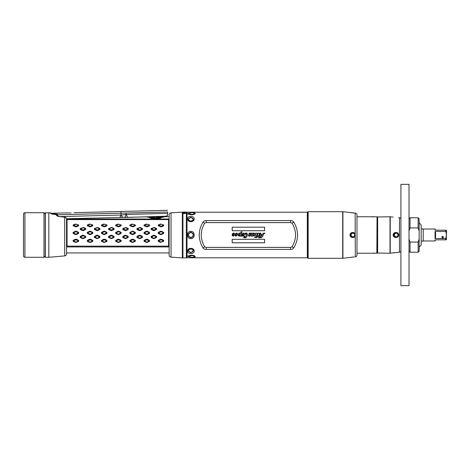 <?xml version="1.0" encoding="UTF-8"?>
<svg xmlns="http://www.w3.org/2000/svg" width="470" height="470" viewBox="0 0 470 470"><rect width="100%" height="100%" fill="white"/><g stroke="black" fill="none" stroke-linecap="round" stroke-linejoin="round"><path stroke-width="0.7" d="M193.382 235.035L193.299 235.646A2.532 2.532 0 0 0 193.334 235.493M193.041 236.269L192.113 237.197M191.343 237.485A2.532 2.532 0 0 0 191.501 237.45L190.849 237.532A2.532 2.532 0 0 0 191.096 237.52M189.246 236.956A2.532 2.532 0 0 0 189.363 237.05L188.335 235.311M190.356 232.515A2.532 2.532 0 0 0 190.197 232.55L190.849 232.468C189.316 232.615 188.47 233.455 188.317 235L188.4 234.354A2.532 2.532 0 0 0 188.364 234.507M188.658 233.731L189.586 232.803M192.453 233.044A2.532 2.532 0 0 0 192.336 232.95L193.364 234.689M193.37 235.247A2.532 2.532 0 0 0 193.382 235L193.382 235C193.229 236.545 192.383 237.385 190.849 237.532L191.549 237.432M190.849 238.625C186.332 238.907 186.396 231.07 190.849 231.375C195.367 231.093 195.297 238.936 190.849 238.625L190.849 237.532C189.316 237.391 188.476 236.545 188.317 235A2.532 2.532 0 0 1 188.329 234.753M189.539 232.832L189.246 233.038A2.532 2.532 0 0 1 189.445 232.891M190.603 232.48A2.532 2.532 0 0 1 190.844 232.468L190.156 232.568M192.254 237.109A2.532 2.532 0 0 0 192.453 236.956L192.16 237.168M307.856 257.478L307.315 257.795L187.001 257.795L187.001 212.205L187.001 257.795M307.315 257.795L307.315 212.205L187.001 212.205M189.481 257.366L193.558 257.431L195.279 256.579L194.228 255.657C192.018 254.952 190.174 255.063 188.693 256.003C191.39 254.84 193.575 254.981 195.238 256.42C194.956 257.442 193.041 257.76 189.481 257.366L189.968 257.249C192.77 257.566 194.275 257.307 194.492 256.473C193.182 255.404 191.466 255.298 189.351 256.156L192.782 255.521L194.533 256.743M190.115 213.674L189.339 213.844C191.466 214.702 193.182 214.596 194.492 213.527C194.275 212.693 192.77 212.434 189.968 212.751L189.481 212.634C193.041 212.24 194.956 212.558 195.238 213.58C193.575 215.019 191.39 215.16 188.693 214.003L187.924 214.197L187.924 213.239L190.115 213.674L189.287 213.932L192.782 214.479L194.533 213.257M192.018 232.756L191.625 232.591M188.846 233.449L188.452 234.178M189.704 237.256L190.074 237.409M192.853 236.551L193.246 235.817M186.561 213.221L186.561 256.779M186.696 256.779L186.696 213.221M190.115 256.326L189.339 256.156L190.115 256.326L187.924 256.761L187.924 255.803L188.711 255.933M190.849 216.523C195.367 216.106 195.303 221.646 190.849 221.652C186.332 221.634 186.408 216.083 190.849 216.523L190.849 217.628M190.849 248.348C195.367 248.36 195.291 253.923 190.849 253.477C186.332 253.894 186.396 248.354 190.849 248.348L190.849 248.659C189.316 248.836 188.47 249.505 188.317 250.663L189.163 251.885M202.964 222.151L202.993 222.099C203.957 220.971 205.037 220.459 206.242 220.571L290.536 220.571C291.77 220.471 292.851 220.982 293.779 222.099L293.809 222.145C298.767 230.717 298.767 239.283 293.815 247.855L293.779 247.901C292.822 249.03 291.735 249.541 290.536 249.429L206.242 249.429C205.008 249.529 203.927 249.018 202.993 247.901L202.964 247.855C198.011 239.283 198.011 230.717 202.964 222.151L204.714 223.174L206.242 222.598L290.536 222.598L292.064 223.174L293.809 222.145M292.064 223.174C296.682 231.058 296.682 238.942 292.064 246.826L290.536 247.402L206.242 247.402L204.714 246.826L202.964 247.855M204.714 246.826C200.091 238.942 200.091 231.058 204.714 223.174M203.592 222.516L202.993 222.099M293.186 222.51L293.779 222.099M292.064 246.826L293.815 247.855M293.186 247.484L293.779 247.901M203.592 247.49L202.993 247.901M232.18 242.802L264.598 242.802L264.598 239.295L232.18 239.295L232.18 242.802L232.18 239.295M264.598 227.198L264.598 230.746L232.18 230.746L232.18 227.198L264.598 227.198L232.18 227.198M258.659 235.77L259.287 235.77L259.17 236.193L257.166 237.209L257.448 236.193L256.738 236.193L256.855 235.77L257.566 235.77L257.73 233.684L256.644 234.877L256.015 237.15L256.702 237.15L256.585 237.573L254.822 237.573L255.58 233.684L254.059 235.729L252.284 236.175L251.233 236.175L251.732 234.371L251.65 233.661L251.203 234.066C250.581 234.554 250.387 234.418 250.622 233.661L250.193 233.361L249.646 233.807L250.716 235.282L249.829 236.175L248.753 236.093L248.548 235.141L249.341 235.828L249.723 235.529L249.035 234.777L248.953 233.337L250.069 232.973L251.086 233.502L252.137 232.973L252.784 233.461L253.818 232.973L254.752 233.825L256.168 232.973L256.855 233.661L258.294 232.973L259.046 233.584L260.503 232.973L261.302 234.189L261.079 235L262.072 235L263.118 233.279L264.698 233.032L264.698 233.561L264.211 233.32L263.218 234.918C262.654 236.933 261.714 237.879 260.398 237.755L258.594 237.755L258.706 237.35L259.37 237.368L260.274 234.095L260.098 233.561L259.37 233.966L258.87 234.935L258.659 235.77L259.358 233.954L260.104 233.543L259.352 237.35L258.706 237.35M243.63 237.655L244.077 236.052L244.459 236.052L244.905 237.291L246.198 235.646C246.55 234.407 246.445 233.713 245.875 233.561L242.696 236.234C241.927 236.204 241.639 235.629 241.827 234.512L240.875 235.828L241.31 235.828L241.216 236.157L238.513 235.981L238.302 234.348L235.828 236.216L235.035 235.388L235.482 234.9L235.482 235.687L236.069 235.687L236.616 234.066L236.275 233.543L233.05 236.234L231.998 235.041L232.644 233.502L233.843 232.973L234.953 234.025L236.739 232.973L237.691 234.43C238.519 233.255 239.494 232.879 240.611 233.296L241.004 231.88L241.974 231.898L241.239 234.542L243.666 232.991L244.647 233.925C245.51 232.92 246.339 232.744 247.138 233.39L247.602 234.677L246.591 237.056C245.663 237.926 244.876 238.061 244.253 237.473L243.63 237.655L244.089 236.069L244.441 236.069L244.905 237.309L246.215 235.652L245.881 233.543L242.696 236.216C241.891 236.105 241.609 235.529 241.85 234.483L240.875 235.828M235.764 235.546L235.482 234.918L235.035 235.388L235.828 236.234L238.261 234.43L238.501 235.993L241.228 236.175L241.333 235.811L240.904 235.811M243.654 237.638L244.265 237.456C245.299 237.973 246.074 237.838 246.591 237.056L247.62 234.677L247.155 233.379C246.386 232.715 245.557 232.885 244.659 233.884L243.666 232.973L241.275 234.471L241.997 231.88L241.004 231.88M264.598 239.295L232.198 239.312M264.598 242.802L264.581 239.312M264.581 242.784L232.198 242.784M264.598 230.746L264.581 227.216M264.581 230.729L232.198 230.729L232.198 227.216M264.698 233.561L264.211 233.302L263.2 234.918C262.8 236.763 261.866 237.703 260.398 237.738L258.618 237.738L258.717 237.368M264.68 233.508L264.68 233.05L263.13 233.29L262.084 235.018L261.056 235.018L261.285 234.183L260.503 232.991L259.035 233.619L258.294 232.991L256.843 233.702L256.168 232.991L254.74 233.86L253.818 232.991L252.778 233.49L252.137 232.991L251.08 233.525L250.069 232.991L248.971 233.349L249.047 234.759L249.74 235.529L249.341 235.846L248.56 235.159L248.407 235.488L248.759 236.081L249.823 236.157L250.698 235.282L249.629 233.802L250.193 233.343L250.645 233.672C250.387 234.395 250.569 234.524 251.186 234.066L251.65 233.643L251.75 234.377L251.256 236.157L252.273 236.157L254.047 235.717L255.58 233.666L254.846 237.556L256.567 237.556L256.679 237.168L255.991 237.168L256.626 234.877L257.725 233.666L257.578 235.787L256.873 235.787L256.761 236.175L257.472 236.175L257.19 237.191L259.158 236.175L259.264 235.787L258.635 235.787M260.404 237.374L261.978 235.405L260.944 235.405L260.404 237.374L260.944 235.405M252.925 235.846L253.835 234.436L253.577 233.402L252.825 234.166L252.572 235.076L252.925 235.846L253.835 234.436L253.577 233.42L252.842 234.172L252.59 235.082L252.925 235.828M260.427 237.35L261.978 235.405L260.962 235.423M235.752 235.535L236.081 235.705L236.633 234.066L236.275 233.525L233.055 236.216L232.016 235.041L232.662 233.514L233.843 232.991L234.941 234.066L236.739 232.991L237.667 234.483C238.607 233.179 239.594 232.797 240.617 233.337L241.016 231.898M240.07 235.311L240.105 233.384L239.559 233.737L239.113 235.165L239.453 235.846L240.07 235.311L240.1 233.402L239.577 233.743L239.13 235.165L239.453 235.828L240.053 235.305M242.455 235.182L242.779 235.828L243.489 234.982L243.466 233.384L242.82 233.854L242.455 235.182L242.779 235.811L243.472 234.982L243.466 233.402L242.837 233.866L242.455 235.182M232.691 235.223L233.032 235.87L233.737 235.024L233.702 233.402L233.243 233.608L232.691 235.223L233.032 235.852L233.719 235.018L233.702 233.42L233.255 233.619L232.709 235.223M189.486 257.366L189.974 257.161M195.226 256.403L193.634 257.313L189.768 257.301M190.027 256.232L187.971 256.644L187.971 255.821M189.486 212.634L189.974 212.839M187.971 214.179L187.971 213.357L190.027 213.768M189.768 212.699L193.634 212.687L195.226 213.597M187.929 214.191L188.711 214.067M189.163 218.115L188.317 219.337C188.476 220.501 189.316 221.164 190.849 221.341C192.383 221.164 193.229 220.495 193.382 219.337L192.536 218.115M190.849 231.375L190.849 232.468C192.383 232.609 193.223 233.455 193.382 235M190.849 248.659C192.383 248.836 193.223 249.5 193.382 250.663L192.536 251.885M307.856 212.522L307.315 212.205M132.129 231.263L133.051 231.252L135.331 232.374L135.342 233.355L133.075 234.548L132.146 234.559L129.873 233.425L129.861 232.439L132.129 231.263L135.102 232.873L132.381 234.089L130.09 232.897L132.37 231.645M129.861 232.439L130.102 232.85M67.057 219.602L168.566 219.602L168.566 246.145L67.057 246.145L67.057 219.602L66.552 219.226M163.707 241.263L160.511 242.373L158.237 241.322L158.226 240.387L160.493 239.242L161.416 239.23L163.695 240.323L163.707 241.263L163.466 240.94L160.746 242.074L158.466 240.998L161.187 239.747L163.466 240.94M161.439 234.548L160.511 234.559L158.237 233.425L158.226 232.439L160.493 231.263L161.416 231.252L163.695 232.374L163.707 233.355L161.439 234.548L158.466 232.85L161.187 231.645L163.478 232.826L161.198 234.084M161.439 226.828L158.237 225.841L158.226 225.007L160.493 224.043L163.695 224.954L163.707 225.788L161.439 226.828L161.198 226.282L158.466 225.218L161.187 224.219L163.478 225.201L161.198 226.282M154.348 238.549L153.42 238.554L151.146 237.438L151.134 236.451L153.402 235.258L154.325 235.247L156.604 236.387L156.616 237.368L154.348 238.549L151.375 236.933L154.095 235.717L156.387 236.909L154.107 238.161M154.348 230.576L153.42 230.582L151.146 229.489L151.134 228.561L154.325 227.451L156.604 228.496L156.616 229.43L154.348 230.576L154.107 230.059L151.375 228.878L154.095 227.744L156.387 228.855L154.107 230.059M147.257 242.361L146.329 242.373L144.055 241.322L144.043 240.387L146.311 239.242L147.233 239.23L149.513 240.323L149.525 241.263L147.257 242.361L144.284 240.916L147.004 239.747L149.296 240.893L147.016 242.074M147.257 234.548L146.329 234.559L144.055 233.425L144.043 232.439L146.311 231.263L147.233 231.252L149.513 232.374L149.525 233.355L147.257 234.548L144.284 232.85L147.004 231.645L149.296 232.826L147.016 234.084M147.257 226.828L144.055 225.841L144.043 225.007L146.311 224.043L149.513 224.954L149.525 225.788L147.257 226.828L147.016 226.282L144.284 225.218L147.004 224.219L149.296 225.201L147.016 226.282M140.166 238.549L139.238 238.554L136.964 237.438L136.952 236.451L139.22 235.258L140.142 235.247L142.422 236.387L142.434 237.368L140.166 238.549L137.193 236.933L139.913 235.717L142.204 236.909L139.925 238.161M140.166 230.576L139.238 230.582L136.964 229.489L136.952 228.561L140.142 227.451L142.422 228.496L142.434 229.43L140.166 230.576L139.925 230.059L137.193 228.878L139.913 227.744L142.204 228.855L139.925 230.059M133.075 242.361L132.146 242.373L129.873 241.322L129.861 240.387L132.129 239.242L133.051 239.23L135.331 240.323L135.342 241.263L133.075 242.361L130.102 240.916L132.822 239.747L135.113 240.893L132.834 242.074M133.075 226.828L129.873 225.841L129.861 225.007L132.129 224.043L135.331 224.954L135.342 225.788L133.075 226.828L132.834 226.282L130.102 225.218L132.822 224.219L135.113 225.201L132.834 226.282M125.984 238.549L125.055 238.554L122.782 237.438L122.77 236.451L125.038 235.258L125.96 235.247L128.239 236.387L128.251 237.368L125.984 238.549L123.011 236.933L125.731 235.717L128.022 236.909L125.743 238.161M125.984 230.576L125.055 230.582L122.782 229.489L122.77 228.561L125.96 227.451L128.239 228.496L128.251 229.43L125.984 230.576L125.743 230.059L123.011 228.878L125.731 227.744L128.022 228.855L125.743 230.059M118.892 242.361L117.964 242.373L115.691 241.322L115.679 240.387L117.947 239.242L118.869 239.23L121.148 240.323L121.16 241.263L118.892 242.361L115.92 240.916L118.64 239.747L120.931 240.893L118.652 242.074M118.892 234.548L117.964 234.559L115.691 233.425L115.679 232.439L117.947 231.263L118.869 231.252L121.148 232.374L121.16 233.355L118.892 234.548L115.92 232.85L118.64 231.645L120.931 232.826L118.652 234.084M118.892 226.828L115.691 225.841L115.679 225.007L117.947 224.043L121.148 224.954L121.16 225.788L118.892 226.828L118.652 226.282L115.92 225.218L118.64 224.219L120.931 225.201L118.652 226.282M111.801 238.549L110.873 238.554L108.599 237.438L108.588 236.451L110.855 235.258L111.778 235.247L114.057 236.387L114.069 237.368L111.801 238.549L108.829 236.933L111.549 235.717L113.84 236.909L111.56 238.161M111.801 230.576L110.873 230.582L108.599 229.489L108.588 228.561L111.778 227.451L114.057 228.496L114.069 229.43L111.801 230.576L111.56 230.059L108.829 228.878L111.549 227.744L113.84 228.855L111.56 230.059M104.71 242.361L103.782 242.373L101.508 241.322L101.496 240.387L103.764 239.242L104.687 239.23L106.966 240.323L106.978 241.263L104.71 242.361L101.737 240.916L104.458 239.747L106.749 240.893L104.469 242.074M104.71 234.548L103.782 234.559L101.508 233.425L101.496 232.439L103.764 231.263L104.687 231.252L106.966 232.374L106.978 233.355L104.71 234.548L101.737 232.85L104.458 231.645L106.749 232.826L104.469 234.084M104.71 226.828L101.508 225.841L101.496 225.007L103.764 224.043L106.966 224.954L106.978 225.788L104.71 226.828L104.469 226.282L101.737 225.218L104.458 224.219L106.749 225.201L104.469 226.282M97.619 238.549L96.691 238.554L94.417 237.438L94.405 236.451L96.673 235.258L97.596 235.247L99.875 236.387L99.887 237.368L97.619 238.549L94.646 236.933L97.366 235.717L99.658 236.909L97.378 238.161M97.619 230.576L96.691 230.582L94.417 229.489L94.405 228.561L97.596 227.451L99.875 228.496L99.887 229.43L97.619 230.576L97.378 230.059L94.646 228.878L97.366 227.744L99.658 228.855L97.378 230.059M90.528 242.361L89.6 242.373L87.326 241.322L87.314 240.387L89.582 239.242L90.504 239.23L92.784 240.323L92.796 241.263L90.528 242.361L87.555 240.916L90.275 239.747L92.567 240.893L90.287 242.074M90.528 234.548L89.6 234.559L87.326 233.425L87.314 232.439L89.582 231.263L90.504 231.252L92.784 232.374L92.796 233.355L90.528 234.548L87.555 232.85L90.275 231.645L92.567 232.826L90.287 234.084M90.528 226.828L87.326 225.841L87.314 225.007L89.582 224.043L92.784 224.954L92.796 225.788L90.528 226.828L90.287 226.282L87.555 225.218L90.275 224.219L92.567 225.201L90.287 226.282M83.437 238.549L82.508 238.554L80.235 237.438L80.223 236.451L82.491 235.258L83.413 235.247L85.693 236.387L85.704 237.368L83.437 238.549L80.464 236.933L83.184 235.717L85.475 236.909L83.196 238.161M83.437 230.576L82.508 230.582L80.235 229.489L80.223 228.561L83.413 227.451L85.693 228.496L85.704 229.43L83.437 230.576L83.196 230.059L80.464 228.878L83.184 227.744L85.475 228.855L83.196 230.059M76.346 242.361L75.417 242.373L73.144 241.322L73.132 240.387L75.4 239.242L76.322 239.23L78.602 240.323L78.613 241.263L76.346 242.361L73.373 240.916L76.093 239.747L78.384 240.893L76.105 242.074M76.346 234.548L75.417 234.559L73.144 233.425L73.132 232.439L75.4 231.263L76.322 231.252L78.602 232.374L78.613 233.355L76.346 234.548L73.373 232.85L76.093 231.645L78.384 232.826L76.105 234.084M76.346 226.828L73.144 225.841L73.132 225.007L75.4 224.043L78.602 224.954L78.613 225.788L76.346 226.828L76.105 226.282L73.373 225.218L76.093 224.219L78.384 225.201L76.105 226.282M168.566 246.145L169.071 246.932L169.071 219.02L168.566 219.602M163.331 216.929L160.505 217.945L155.611 218.474L152.685 218.28A1.116 0.517 -74.7 0 1 152.351 218.709L154.125 219.02L66.552 219.02M152.351 218.709L147.492 216.764M160.505 217.945C160.734 218.197 159.589 218.556 157.068 219.02L169.071 219.02M169.135 246.932L66.558 246.932L67.057 246.145M159.835 218.021L150.688 217.945M154.125 219.02L157.068 219.02M152.685 218.28L151.358 218.021M163.695 240.323L163.466 240.851M160.511 242.373L160.746 242.074M158.237 241.322L158.466 240.998M158.226 240.387L158.466 240.916M160.493 239.242L160.734 239.753M161.416 239.23L161.187 239.747M163.707 233.355L163.466 232.873M160.511 234.559L160.746 234.089M158.237 233.425L158.466 232.938M158.226 232.439L158.466 232.85M160.493 231.263L160.734 231.645M161.416 231.252L161.187 231.645M163.695 232.374L163.466 232.785M163.707 225.788L163.466 225.242M160.511 226.834L160.746 226.287M158.237 225.841L158.466 225.295M156.616 237.368L156.375 236.956M153.42 238.554L153.655 238.167M151.146 237.438L151.375 237.021M151.134 236.451L151.375 236.933M153.402 235.258L153.643 235.717M154.325 235.247L154.095 235.717M156.604 236.387L156.375 236.868M156.616 229.43L156.375 228.902M153.42 230.582L153.655 230.059M151.146 229.489L151.375 228.961M151.134 228.561L151.375 228.878M154.325 227.451L154.095 227.744M156.604 228.496L156.375 228.82M149.525 241.263L149.284 240.94M146.329 242.373L146.564 242.074M144.055 241.322L144.284 240.998M144.043 240.387L144.284 240.916M146.311 239.242L146.552 239.753M147.233 239.23L147.004 239.747M149.513 240.323L149.284 240.851M149.525 233.355L149.284 232.873M146.329 234.559L146.564 234.089M144.055 233.425L144.284 232.938M144.043 232.439L144.284 232.85M146.311 231.263L146.552 231.645M147.233 231.252L147.004 231.645M149.513 232.374L149.284 232.785M149.525 225.788L149.284 225.242M146.329 226.834L146.564 226.287M144.055 225.841L144.284 225.295M142.434 237.368L142.193 236.956M139.238 238.554L139.472 238.167M136.964 237.438L137.193 237.021M136.952 236.451L137.193 236.933M139.22 235.258L139.461 235.717M140.142 235.247L139.913 235.717M142.422 236.387L142.193 236.868M142.434 229.43L142.193 228.902M139.238 230.582L139.472 230.059M136.964 229.489L137.193 228.961M136.952 228.561L137.193 228.878M140.142 227.451L139.913 227.744M142.422 228.496L142.193 228.82M135.342 241.263L135.102 240.94M132.146 242.373L132.381 242.074M129.873 241.322L130.102 240.998M129.861 240.387L130.102 240.916M132.129 239.242L132.37 239.753M133.051 239.23L132.822 239.747M135.331 240.323L135.102 240.851M133.075 234.548L132.834 234.084M135.342 233.355L135.102 232.873M132.146 234.559L132.381 234.089M129.873 233.425L130.102 232.938M135.331 232.374L135.102 232.785M133.051 231.252L132.822 231.645M135.342 225.788L135.102 225.242M132.146 226.834L132.381 226.287M129.873 225.841L130.102 225.295M128.251 237.368L128.01 236.956M125.055 238.554L125.29 238.167M122.782 237.438L123.011 237.021M122.77 236.451L123.011 236.933M125.038 235.258L125.279 235.717M125.96 235.247L125.731 235.717M128.239 236.387L128.01 236.868M128.251 229.43L128.01 228.902M125.055 230.582L125.29 230.059M122.782 229.489L123.011 228.961M122.77 228.561L123.011 228.878M125.96 227.451L125.731 227.744M128.239 228.496L128.01 228.82M121.16 241.263L120.919 240.94M117.964 242.373L118.199 242.074M115.691 241.322L115.92 240.998M115.679 240.387L115.92 240.916M117.947 239.242L118.187 239.753M118.869 239.23L118.64 239.747M121.148 240.323L120.919 240.851M121.16 233.355L120.919 232.873M117.964 234.559L118.199 234.089M115.691 233.425L115.92 232.938M115.679 232.439L115.92 232.85M117.947 231.263L118.187 231.645M118.869 231.252L118.64 231.645M121.148 232.374L120.919 232.785M121.16 225.788L120.919 225.242M117.964 226.834L118.199 226.287M115.691 225.841L115.92 225.295M114.069 237.368L113.828 236.956M110.873 238.554L111.108 238.167M108.599 237.438L108.829 237.021M108.588 236.451L108.829 236.933M110.855 235.258L111.096 235.717M111.778 235.247L111.549 235.717M114.057 236.387L113.828 236.868M114.069 229.43L113.828 228.902M110.873 230.582L111.108 230.059M108.599 229.489L108.829 228.961M108.588 228.561L108.829 228.878M111.778 227.451L111.549 227.744M114.057 228.496L113.828 228.82M106.978 241.263L106.737 240.94M103.782 242.373L104.017 242.074M101.508 241.322L101.737 240.998M101.496 240.387L101.737 240.916M103.764 239.242L104.005 239.753M104.687 239.23L104.458 239.747M106.966 240.323L106.737 240.851M106.978 233.355L106.737 232.873M103.782 234.559L104.017 234.089M101.508 233.425L101.737 232.938M101.496 232.439L101.737 232.85M103.764 231.263L104.005 231.645M104.687 231.252L104.458 231.645M106.966 232.374L106.737 232.785M106.978 225.788L106.737 225.242M103.782 226.834L104.017 226.287M101.508 225.841L101.737 225.295M99.887 237.368L99.646 236.956M96.691 238.554L96.926 238.167M94.417 237.438L94.646 237.021M94.405 236.451L94.646 236.933M96.673 235.258L96.914 235.717M97.596 235.247L97.366 235.717M99.875 236.387L99.646 236.868M99.887 229.43L99.646 228.902M96.691 230.582L96.926 230.059M94.417 229.489L94.646 228.961M94.405 228.561L94.646 228.878M97.596 227.451L97.366 227.744M99.875 228.496L99.646 228.82M92.796 241.263L92.555 240.94M89.6 242.373L89.835 242.074M87.326 241.322L87.555 240.998M87.314 240.387L87.555 240.916M89.582 239.242L89.823 239.753M90.504 239.23L90.275 239.747M92.784 240.323L92.555 240.851M92.796 233.355L92.555 232.873M89.6 234.559L89.835 234.089M87.326 233.425L87.555 232.938M87.314 232.439L87.555 232.85M89.582 231.263L89.823 231.645M90.504 231.252L90.275 231.645M92.784 232.374L92.555 232.785M92.796 225.788L92.555 225.242M89.6 226.834L89.835 226.287M87.326 225.841L87.555 225.295M85.704 237.368L85.464 236.956M82.508 238.554L82.744 238.167M80.235 237.438L80.464 237.021M80.223 236.451L80.464 236.933M82.491 235.258L82.732 235.717M83.413 235.247L83.184 235.717M85.693 236.387L85.464 236.868M85.704 229.43L85.464 228.902M82.508 230.582L82.744 230.059M80.235 229.489L80.464 228.961M80.223 228.561L80.464 228.878M83.413 227.451L83.184 227.744M85.693 228.496L85.464 228.82M78.613 241.263L78.373 240.94M75.417 242.373L75.652 242.074M73.144 241.322L73.373 240.998M73.132 240.387L73.373 240.916M75.4 239.242L75.641 239.753M76.322 239.23L76.093 239.747M78.602 240.323L78.373 240.851M78.613 233.355L78.373 232.873M75.417 234.559L75.652 234.089M73.144 233.425L73.373 232.938M73.132 232.439L73.373 232.85M75.4 231.263L75.641 231.645M76.322 231.252L76.093 231.645M78.602 232.374L78.373 232.785M78.613 225.788L78.373 225.242M75.417 226.834L75.652 226.287M73.144 225.841L73.373 225.295M193.282 235A2.432 2.432 0 0 0 190.849 232.568A2.432 2.432 0 0 0 188.417 235A2.432 2.432 0 0 0 190.849 237.432A2.432 2.432 0 0 0 193.282 235M162.485 217.275L156.357 217.275L156.146 216.764L163.172 216.764L163.666 217.275L163.172 216.764M156.357 218.021L156.357 217.275M154.836 218.021L154.836 217.275L148.708 217.275M156.146 216.764L155.047 216.764L154.836 217.275M154.066 216.764L155.047 216.764M147.527 217.275L148.021 216.764M51.624 213.621L51.612 213.268L51.624 213.621L57.728 214.567L57.769 216.282M74.096 212.687L120.984 211.482L121.072 215.031L122.676 217.399L165.699 216.464C166.95 216.323 167.608 215.63 167.667 214.391C167.608 215.63 166.95 216.323 165.699 216.464L165.687 216.212C166.944 216.071 167.602 215.378 167.661 214.138L167.649 213.603M57.287 214.155L56.982 214.067M71.064 212.969C67.134 212.851 67.134 212.851 71.064 212.969C74.977 212.651 74.977 212.651 71.064 212.969M51.612 213.268L68.226 212.869M68.473 212.887L68.79 212.916M68.937 212.922L69.284 212.945M69.819 212.963L70.43 212.975M52.446 213.327A3.037 3.037 116.2 0 0 51.747 213.263L57.557 213.116A3.037 3.037 -119.2 0 0 56.858 213.216L57.358 213.145M56.782 215.001L57.751 215.513M59.761 216.605L121.072 215.031L119.873 217.393L124.926 217.258L126.125 214.502L126.089 213.051C126.031 210.813 126.031 210.813 126.089 213.051L57.734 214.778M126.089 213.051L167.608 211.982C167.549 209.749 167.549 209.749 167.608 211.982L167.667 214.391M126.125 214.502L167.643 213.351M125.085 217.451L165.687 216.212M57.005 215.037L56.929 215.513A0.505 0.47 0 0 0 56.465 215.049L55.472 214.484L53.081 214.244C51.6 214.02 50.772 213.715 50.59 213.321A0.505 0.493 0 0 1 51.042 213.715L50.954 213.668M122.676 217.399L66.511 218.762M126.336 214.414L127.546 217.446M23.5 230.976L23.5 233.478M23.5 236.522L23.5 252.461M23.5 230.664L23.5 225.236M64.701 255.897L64.701 217.211L66 217.651L66.552 219.255L66.552 253.876C66.458 255.028 65.841 255.704 64.701 255.897L48.833 257.284L45.361 257.284L44.062 256.068M50.807 213.386A0.505 0.493 180 0 0 50.59 213.321L50.59 212.869L45.22 212.775L45.22 257.225M58.979 216.594L65.101 217.181L58.979 216.594C57.54 216.347 56.706 215.83 56.465 215.049M51.019 213.627L55.478 214.455L56.929 215.513M66.552 219.255L66.011 217.645L65.412 217.275M44.062 213.932L45.22 212.775M23.5 214.232L23.5 255.868A1.416 1.416 0 0 0 24.916 257.284L43.963 257.284L43.963 212.716L43.963 257.284M23.5 214.132A1.416 1.416 0 0 1 24.916 212.716L43.963 212.716M186.361 256.996L186.361 213.004M186.461 212.082L186.561 257.818L182.924 257.918L182.924 212.082L186.461 212.082L186.461 257.918M186.208 213.151L184.663 212.763L186.208 213.151L184.663 213.591A0.711 0.676 0 0 0 184.534 213.58L183.335 213.227L183.588 212.751L184.534 212.751A0.711 0.676 0 0 1 184.663 212.763M182.812 256.52L182.924 212.082M182.924 257.918L182.824 254.182M169.135 214.872L169.135 255.128A2.027 2.027 0 0 0 171.039 257.155L182.337 257.865L182.337 212.135L171.039 212.845A2.027 2.027 0 0 0 169.135 214.872M182.337 257.865L182.812 257.39L182.812 212.61L182.337 212.135M377.046 250.904A0.405 0.405 0 0 1 377.451 250.498M377.046 219.096A0.405 0.405 0 0 0 377.451 219.502M377.046 216.97L376.84 253.236L377.046 216.97M375.201 216.811L376.84 216.764M375.577 216.764L356.983 216.764M356.983 253.236L376.84 253.236M375.577 253.236L373.298 253.089M372.029 216.864L373.298 216.911M419.146 247.155L421.173 245.129L421.173 224.871L419.146 222.845M421.173 228.919L423.2 228.919L423.2 241.081L421.173 241.081M435.561 239.823L435.055 240.975L423.2 240.975M435.561 230.177L435.055 229.025L423.2 229.025M435.055 238.531L435.055 231.469L435.561 232.415L435.561 237.585L435.055 238.531L445.689 238.531L445.689 239.823L446.359 239.823L435.055 239.823L435.055 240.975M435.055 231.469L445.689 231.469C446.576 233.825 446.576 236.181 445.689 238.531L445.977 237.597M435.055 229.025L435.055 230.177L445.689 230.177L445.689 231.469M446.359 239.823L446.5 230.429L445.689 230.177M446.183 236.727L446.247 236.375M441.941 237.186A0.758 0.758 0 0 0 442.699 237.949A0.758 0.758 0 0 0 443.463 237.186A0.758 0.758 0 0 0 442.699 236.428A0.758 0.758 0 0 0 441.941 237.186L442.699 237.949L441.941 237.186L442.699 236.428L442.047 237.573M400.916 184.352L400.916 285.648L409.018 285.648L409.018 184.352L400.916 184.352M419.146 239.018L419.146 251.209L418.136 252.22L418.136 242.074L419.146 239.018L419.146 230.982L418.136 227.927L410.034 227.927L409.018 230.982M418.136 227.927L418.136 217.78L419.146 218.791L419.146 230.982M418.136 242.074L410.034 242.074L409.018 239.018M410.034 242.074L410.034 252.22L409.018 251.209M409.018 218.791L410.034 217.78L410.034 227.927M308.156 211.7L342.695 211.7L342.695 258.3L308.156 258.3L307.856 257.995L307.856 212.005L308.156 211.7L308.156 258.3M355.02 213.08L342.912 211.712A2.027 2.027 0 0 0 342.695 211.7M342.912 211.712L342.912 258.288A2.027 2.027 180 0 1 342.695 258.3M342.912 258.288L354.386 256.931M355.179 235.881C355.044 237.791 350.326 238.578 349.921 235C350.35 231.363 355.109 232.274 355.179 234.119L355.344 256.908A2.027 2.027 0 0 0 356.983 254.916L356.983 215.084A2.027 2.027 0 0 0 355.344 213.092L355.344 213.092M351.125 212.716L351.936 212.845M352.288 212.892L352.647 212.934M353.211 212.992L353.575 213.022M353.205 257.008L352.647 257.067M352.283 257.108L351.513 257.219M351.119 257.284L350.79 257.343M350.655 235A2.28 2.28 0 0 1 352.935 232.721A2.28 2.28 0 0 1 355.214 235A2.28 2.28 0 0 1 352.935 237.28A2.28 2.28 0 0 1 350.655 235M377.451 253.03L377.451 216.97L390 216.764L390 253.236L377.451 253.03M377.651 253.236L377.651 216.764M393.126 217.099L390.223 216.776A2.027 2.027 0 0 0 390 216.764M390.223 216.776L390.223 253.224A2.027 2.027 180 0 1 390 253.236M390.223 253.224L394.453 252.619M400.916 251.309A2.027 2.027 0 0 1 399.453 252.202L393.126 252.901M398.642 217.71L399.453 217.798A2.027 2.027 0 0 1 400.916 218.691M398.642 235C398.883 238.126 393.202 238.496 393.126 235C393.214 231.487 398.895 231.892 398.642 235M398.466 235A2.28 2.28 0 0 0 396.187 232.721A2.28 2.28 0 0 0 393.907 235A2.28 2.28 0 0 0 396.187 237.28A2.28 2.28 0 0 0 398.466 235M206.242 222.598L206.242 220.571M290.536 222.598L290.536 220.571M290.536 247.402L290.536 249.429M206.242 247.402L206.242 249.429M190.849 221.652L190.849 221.341M190.849 253.477L190.849 252.372M155.611 218.474L155.611 219.008M193.264 235A2.415 2.415 0 0 0 190.849 232.585A2.415 2.415 0 0 0 188.435 235A2.415 2.415 0 0 0 190.849 237.415A2.415 2.415 0 0 0 193.264 235M193.147 235A2.297 2.297 0 0 0 190.849 232.703A2.297 2.297 0 0 0 188.552 235A2.297 2.297 0 0 0 190.849 237.297A2.297 2.297 0 0 0 193.147 235M193.264 219.361A2.415 1.71 0 0 0 193.264 219.349A2.415 1.71 0 0 0 190.849 217.651A2.415 1.71 0 0 0 188.435 219.349A2.415 1.71 0 0 0 188.435 219.361A2.415 1.71 0 0 0 190.849 221.07A2.415 1.71 0 0 0 193.264 219.361M193.147 219.29A2.297 1.627 0 0 0 190.849 217.669A2.297 1.627 0 0 0 188.552 219.29A2.297 1.627 0 0 0 190.849 220.918A2.297 1.627 0 0 0 193.147 219.29M193.264 250.639A2.415 1.71 180 0 0 190.849 248.93A2.415 1.71 180 0 0 188.435 250.639A2.415 1.71 180 0 0 188.435 250.651A2.415 1.71 180 0 0 190.849 252.349A2.415 1.71 180 0 0 193.264 250.651A2.415 1.71 180 0 0 193.264 250.639M193.147 250.71A2.297 1.627 180 0 0 190.849 249.082A2.297 1.627 180 0 0 188.552 250.71A2.297 1.627 180 0 0 190.849 252.331A2.297 1.627 180 0 0 193.147 250.71M55.683 213.968L55.695 214.484M121.072 215.031L125.919 214.443M45.361 212.716L45.361 257.284M48.815 257.284L48.815 212.716L48.833 257.284M56.465 214.966A0.505 0.47 -0 0 1 56.929 215.43L56.929 215.43M24.916 212.716L24.916 257.284M184.534 212.751L184.534 212.875A1.005 0.958 0 0 1 184.722 212.887L186.208 213.18M183.588 212.751L184.534 212.898A1.005 0.958 0 0 1 184.722 212.916L184.663 213.591M183.588 213.58L183.588 212.898L184.534 212.898L184.534 213.58M171.039 212.845L171.039 257.155M355.179 234.119L355.179 213.086M351.161 235A1.774 1.774 0 0 1 352.935 233.226A1.774 1.774 0 0 1 354.709 235A1.774 1.774 0 0 1 352.935 236.774A1.774 1.774 0 0 1 351.161 235M399.453 252.202L399.453 217.798M394.418 235A1.774 1.774 0 0 0 396.187 236.774A1.774 1.774 0 0 0 397.961 235A1.774 1.774 0 0 0 396.187 233.226A1.774 1.774 0 0 0 394.418 235M189.968 257.249C195.232 257.678 194.797 256.221 194.568 256.632L194.568 256.638M189.968 212.751C195.232 212.322 194.797 213.78 194.568 213.368L194.568 213.362M188.693 256.003L187.929 255.809M188.693 213.997C190.174 214.937 192.018 215.049 194.228 214.344L195.262 213.527M163.701 216.764L169.135 216.764M169.135 252.93L66.552 252.93M193.27 219.878L193.264 219.349C191.654 217.134 190.045 217.134 188.435 219.349L188.429 219.878M188.429 250.122L188.435 250.651C190.045 252.866 191.654 252.866 193.264 250.651L193.27 250.122M160.006 216.611L160.352 216.764M167.567 210.29L120.984 211.482M51.747 213.263L55.231 213.333M56.042 213.28L56.929 213.18M57.769 216.188L56.941 215.542M50.59 212.869L51.054 213.374M58.985 216.523L56.929 215.507M182.812 213.48L182.824 212.182M418.136 252.22L410.034 252.22M418.136 217.78L410.034 217.78"/></g></svg>
